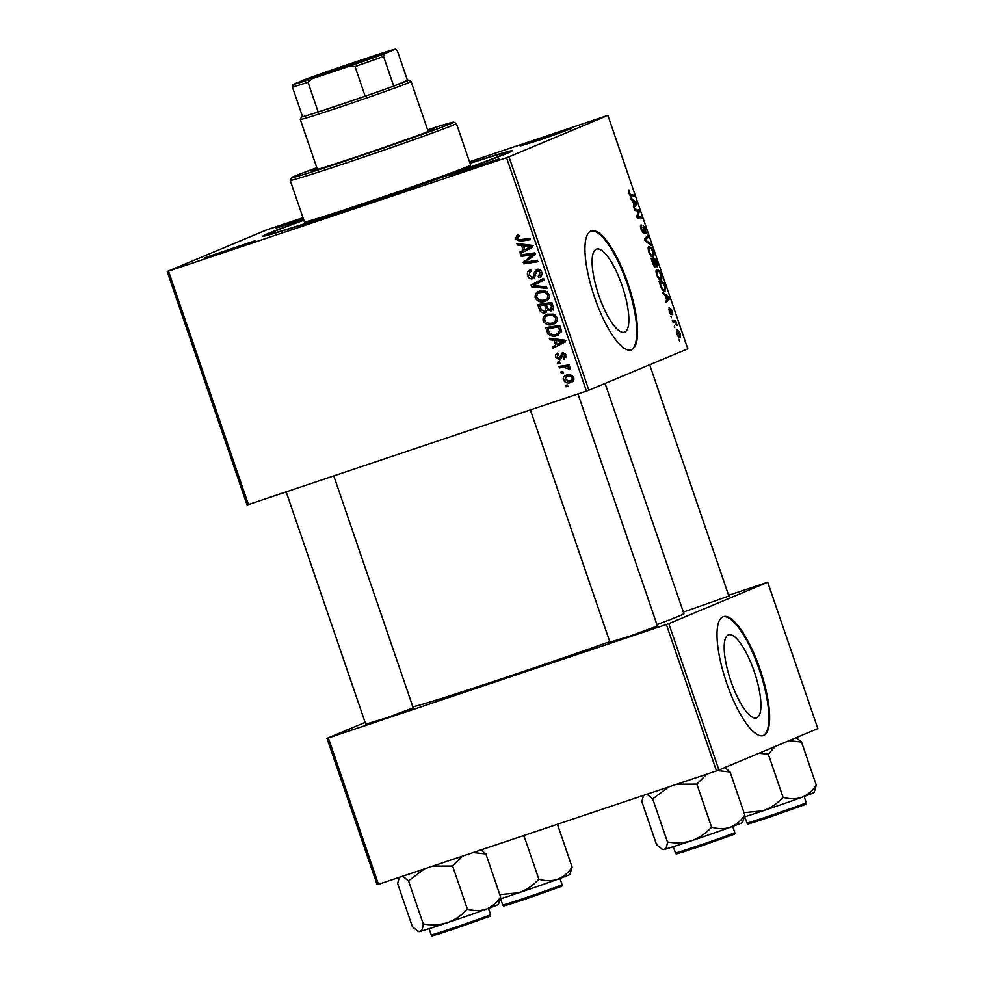 <?xml version="1.0" encoding="UTF-8"?>
<svg xmlns="http://www.w3.org/2000/svg" width="985" height="985" viewBox="0 0 985 985"><rect width="100%" height="100%" fill="white"/><g stroke="black" fill="none" stroke-linecap="round" stroke-linejoin="round"><path stroke-width="1.48" d="M756.751 717.831A43.833 12.596 71.4 0 0 754.35 671.93A43.833 12.596 71.4 0 0 728.604 634.82A43.833 12.596 71.4 0 0 728.358 634.906A43.833 12.596 71.4 0 0 730.759 680.807A43.833 12.596 71.4 0 0 756.505 717.917A43.833 12.596 71.4 0 0 756.751 717.831M763.634 735.463A62.732 18.026 71.4 0 0 760.198 669.751A62.732 18.026 71.4 0 0 723.347 616.635A62.732 18.026 71.4 0 0 723.002 616.77A62.732 18.026 71.4 0 0 726.438 682.47A62.732 18.026 71.4 0 0 763.276 735.586A62.732 18.026 71.4 0 0 763.634 735.463M762.895 735.709A62.732 18.026 71.4 0 0 759.644 670.637A62.732 18.026 71.4 0 0 722.978 616.782M596.294 249.193A43.833 12.596 -108.6 0 1 596.541 249.094A43.833 12.596 -108.6 0 1 622.286 286.204A43.833 12.596 -108.6 0 1 624.687 332.105A43.833 12.596 -108.6 0 1 624.441 332.204A43.833 12.596 -108.6 0 1 598.695 295.094A43.833 12.596 -108.6 0 1 596.294 249.193M631.57 349.737A62.732 18.026 71.4 0 0 628.135 284.037A62.732 18.026 71.4 0 0 591.283 230.921A62.732 18.026 71.4 0 0 590.938 231.056A62.732 18.026 71.4 0 0 594.374 296.756A62.732 18.026 71.4 0 0 631.213 349.872A62.732 18.026 71.4 0 0 631.57 349.737M630.831 349.983A62.732 18.026 71.4 0 0 627.58 284.911A62.732 18.026 71.4 0 0 590.914 231.056M205.015 257.701L255.423 240.623L226.402 251.126L205.015 257.701M303.515 219.261L275.443 228.311L303.171 218.227M520.671 145.805L571.066 128.727L542.045 139.23L520.671 145.805M449.209 175.736L499.617 158.659L470.596 169.149L449.209 175.736M657.401 625.943L630.425 635.978L609.912 642.195M728.851 596.024L683.381 612.116M413.208 707.907L386.231 717.942L365.718 724.172M469.98 163.153A131.744 2.647 161.1 0 1 512.163 150.853A131.744 2.647 161.1 0 1 507.152 153.315A131.744 2.647 161.1 0 1 371.505 201.728A131.744 2.647 161.1 0 1 262.921 236.191A131.744 2.647 161.1 0 1 267.895 233.63A131.744 2.647 161.1 0 1 303.799 220.061M412.838 706.848A144.29 2.893 -18.9 0 0 609.74 641.666M656.946 624.613A144.29 2.893 -18.9 0 0 678.382 616.314A144.29 2.893 -18.9 0 0 683.873 613.556L605.086 383.448M588.895 390.232L586.432 391.094L506.524 157.686L508.974 156.812L588.895 390.232L687.789 348.801L607.88 115.393L469.513 161.786M302.986 217.685L266.085 230.121L167.179 271.54L168.521 271.146L248.429 504.554L247.087 504.96L167.179 271.54M554.346 323.757L552.942 324.348C548.731 325.789 545.468 324.644 543.154 320.901C542.624 317.527 544.003 315.298 547.278 314.215L553.804 314.141L557.227 317.576C557.769 321.061 556.34 323.314 552.942 324.348L553.693 324.065M546.663 314.449L547.278 314.215M554.013 340.244L549.802 339.763L549.273 338.2L564.762 340.17L565.365 341.93L552.72 348.284L552.228 346.843L555.7 345.156L554.013 340.244L556.229 339.308L552.031 338.828L549.802 339.763M518.947 236.228L516.743 238.715L519.895 239.761L529.881 238.272L530.373 239.724L520.043 241.276L515.167 239.146L517.125 235.329L518.381 235.046L519.046 236.425L517.63 236.769L519.858 235.834M538.573 276.046L540.088 272.586L537.379 270.826L533.057 278.693C530.484 279.272 528.686 278.262 527.664 275.665C526.827 272.71 527.837 270.776 530.693 269.865L531.358 271.244L529.524 272.279L529.253 275.234L532.442 277.302L533.476 276.539L534.449 272.02L536.8 269.422C539.14 268.843 540.753 269.73 541.652 272.106C542.366 274.667 541.541 276.44 539.189 277.45L538.266 276.145L541.91 274.396M532.442 277.302L535.692 275.603M540.039 269.804L536.369 271.774M547.044 288.433L531.691 286.844L531.063 284.997L543.621 278.423L544.126 279.875L533.353 285.515L546.515 286.881L547.044 288.433M546.466 300.745L545.062 301.336C540.851 302.777 537.588 301.632 535.274 297.889C534.744 294.515 536.111 292.286 539.398 291.203L545.924 291.129L549.347 294.564C549.889 298.036 548.46 300.302 545.062 301.336L545.813 301.041M538.783 291.437L539.398 291.203M567.914 386.465L565.895 386.76L565.402 385.32L567.409 384.987L567.914 386.465M586.432 391.094L248.429 504.554M506.524 157.686L168.521 271.146M545.715 312.491L545.161 312.725C542.649 313.378 540.814 312.516 539.657 310.127L537.761 304.587L551.859 302.457L553.508 307.997L551.144 310.915L547.254 310.103L545.481 312.602M521.57 245.474L517.359 244.994L516.829 243.43L532.319 245.4L532.922 247.161L520.277 253.527L519.784 252.074L523.257 250.399L521.57 245.474L523.786 244.551L519.587 244.058L517.359 244.994M529.881 255.164L521.262 256.408L520.769 254.955L534.867 252.862L535.397 254.376L525.473 262.121L537.404 260.262L537.909 261.727L523.811 263.845L523.294 262.33L533.193 254.561L521.262 256.408M563.519 357.887L564.762 355.351L562.915 354.28L561.167 358.675L559.665 359.981L555.7 357.53C555.023 355.302 555.725 353.8 557.793 352.999L558.643 354.317L556.931 357.186L559.061 358.589L562.213 352.913L565.993 355.006L564.183 359.266L563.519 357.887L566.252 356.718M559.061 358.589L561.548 357.272M548.128 333.817L545.641 327.599L559.739 325.481L561.351 330.751L557.128 335.577C553.767 336.796 550.763 336.217 548.128 333.817L549.729 333.139M557.867 335.294L558.507 334.998M571.879 382.069L570.894 382.475C567.68 383.658 565.181 382.833 563.383 380.001C562.903 377.624 563.789 376.048 566.067 375.273C569.392 374.004 571.965 374.842 573.787 377.76C574.218 380.185 573.258 381.761 570.894 382.475L571.435 382.279M563.358 373.155L561.339 373.45L560.847 372.022L562.854 371.677L563.358 373.155M563.555 367.343L559.443 367.91L558.938 366.457L569.195 364.906L569.687 366.358L567.569 366.666L570.537 368.279L570.524 369.375L563.555 367.343L565.784 366.408L559.443 367.91M560.034 363.44L558.015 363.748L557.522 362.308L559.529 361.975L560.034 363.44M671.462 317.81L670.97 316.37L671.462 317.81M674.787 327.525L674.294 326.084L674.787 327.525M656.773 269.471L659.15 270.653L661.144 274.519C662.105 277.868 662.068 279.703 661.046 280.023C659.827 280.565 658.386 278.866 656.724 274.938C655.801 271.675 655.813 269.853 656.773 269.471L656.823 269.459M663.25 293.825L662.72 292.274L668.815 297.076L669.406 298.824L666.168 302.358L665.675 300.905L666.574 300.006L664.9 295.081L663.25 293.825M653.104 264.202L651.208 258.649L655.899 259.363L657.709 264.854L657.475 267.132L655.875 265.618L655.678 267.674L653.104 264.202M645.138 240.906L644.498 239.072L647.662 235.316L648.167 236.769L645.458 239.983L650.568 243.775L651.097 245.327L645.138 240.906M628.615 189.982L629.563 191.385L629.218 193.072L630.597 194.661L633.921 195.165L634.414 196.618L630.979 196.101L628.726 193.171L628.615 189.982M634.709 210.47L634.217 209.017L638.92 209.756L639.437 211.27L637.492 216.614L641.444 217.168L641.949 218.621L637.258 217.907L636.741 216.392L638.674 211.024L634.709 210.47M508.974 156.812L607.88 115.393M630.806 199.056L630.277 197.505L636.359 202.307L636.963 204.067L633.724 207.589L633.232 206.136L634.131 205.237L632.444 200.312L630.806 199.056M641.235 229.69C640.287 226.772 640.238 225.159 641.087 224.851L641.728 229.591L643.34 232.14L643.217 225.602L645.581 229.049L645.84 233.568L645.101 229.185L643.734 227.03L643.87 233.556L641.235 229.69M648.893 246.459L651.27 247.629L653.264 251.495C654.225 254.856 654.188 256.691 653.166 257.011C651.947 257.553 650.506 255.854 648.844 251.914C647.921 248.663 647.933 246.841 648.893 246.459L648.943 246.447M669.049 307.726L670.723 313.193L670.65 308.49L672.484 311.174L672.743 314.806L671.204 309.906L671.253 314.609L669.271 311.555L669.049 307.726M664.85 291.375L665.023 291.314C664.05 291.819 662.831 290.698 661.341 287.952L659.088 281.673L663.779 282.375L665.515 287.62L664.924 291.351M676.917 330.123C677.852 329.581 678.973 330.849 680.278 333.927L680.241 337.781C679.318 338.261 678.222 337.018 676.954 334.026L676.978 330.11M672.89 321.972L672.386 320.519L675.796 321.036L676.301 322.489L675.587 322.366L677.261 325.456L674.269 322.23L672.89 321.972M679.342 340.835L678.85 339.394L679.342 340.835M718.915 770.011L716.464 770.886L666.353 624.502L668.803 623.64L718.915 770.011L817.821 728.592L767.709 582.221L728.604 595.297M666.353 624.502L328.35 737.962L378.462 884.333L377.12 884.739L327.008 738.368L365.115 722.411M716.464 770.886L378.462 884.333M668.803 623.64L767.709 582.221M327.008 738.368L328.35 737.962M636.088 210.704L638.92 209.756M638.379 211.627L639.437 211.27M637.036 217.266L638.686 216.712M638.612 218.116L641.444 217.168M635.362 202.639L636.359 202.307M634.069 205.04L636.963 204.067M634.98 202.344L633.17 200.915L634.512 204.843L636.175 203.169L634.98 202.344M628.393 190.167L629.021 189.957M628.319 191.681L629.181 191.385M631.077 196.113L633.921 195.165M640.484 226.649L641.494 226.316M640.545 227.092L641.173 226.882M642.466 232.423L643.34 232.14M642.897 227.313L643.734 227.03L642.897 227.313M645.754 237.582L648.167 236.769M649.484 244.132L650.568 243.775M650.309 247.949L651.27 247.629M648.869 251.988L649.337 251.828C650.654 254.807 651.774 256.038 652.723 255.546L653.264 251.495M652.796 251.643L651.356 248.897L649.374 247.9L649.337 251.828M649.423 247.888L648.155 248.319L649.423 247.888M653.067 260.311L655.899 259.363M655.85 260.729L654.385 260.52L656.97 265.691L655.85 260.729M656.072 265.999L656.933 265.704L656.072 265.999M655.407 265.371L656.97 265.691M653.843 260.434L652.255 260.188L655.197 266.233L653.843 260.434M654.212 266.566L655.197 266.233M668.704 309.425L669.64 309.118M670.034 313.415L670.723 313.193M670.465 310.152L671.204 309.906M670.416 314.043L671.511 313.673M667.818 297.408L668.815 297.076M666.513 299.809L669.406 298.824M667.424 297.113L665.614 295.685L666.968 299.612L668.618 297.926L667.424 297.113M660.947 283.335L663.779 282.375M663.73 283.754L660.135 283.212L660.763 285.059C662.179 288.827 663.434 290.427 664.555 289.861L664.998 287.694L663.73 283.754M662.93 290.415L664.555 289.861M658.189 270.974L659.15 270.653M659.236 271.909L657.254 270.924L657.217 274.852C658.534 277.819 659.654 279.063 660.603 278.57L660.676 274.655L659.236 271.909M657.303 270.9L656.035 271.331L657.303 270.9M678.37 336.808L679.749 336.341L680.278 333.927M679.896 334.013L677.446 331.551L677.311 333.89L679.749 336.341M677.458 331.539L676.449 331.883L677.458 331.539M672.952 321.984L675.796 321.036M567.754 385.985L565.895 386.76M541.196 309.487L539.657 310.127M540.617 305.498L540.174 304.217M553.373 309.992L549.47 309.167M548.756 309.462L547.254 310.103M546.416 312.011L543.683 311.42M547.02 304.537L539.903 305.793L541.393 309.881L544.705 311.272L547.241 310.226M547.771 309.881L548.214 309.13M552.819 308.564L553.496 308.219M552.154 303.355L546.318 304.833L548.473 309.327L553.028 308.49M552.216 303.528L546.318 304.833M553.065 306.003L551.551 306.63L550.701 304.168M550.603 309.499L551.551 306.63M546.884 304.143L539.903 305.793M547.229 307.492L545.715 308.133L544.668 305.079M544.705 311.272L545.715 308.133M536.8 297.248L535.274 297.889M537.354 294.392L539.989 291.018M546.835 300.536L540.457 300.166M547.217 291.794L539.829 292.668C537.478 293.431 536.493 295.032 536.862 297.47C538.82 300.253 541.43 301.041 544.717 299.846L549.482 297.211M542.045 291.732L539.349 292.841L542.045 291.732L547.512 291.671M549.285 294.404L547.771 295.032L545.296 292.607M544.717 299.846C547.118 299.108 548.128 297.495 547.771 295.032M546.638 287.226L533.907 285.909L531.691 286.844M533.722 285.354L533.279 284.074L531.063 284.997M533.279 284.074L543.695 278.62M529.191 275.024L527.664 275.665M529.561 272.229L530.792 270.05M536.616 271.331L534.449 272.02M536.677 271.097L537.773 269.213M540.026 277.068L538.894 277.536M540.974 276.28L540.506 275.246M541.602 271.946L540.088 272.586M539.595 269.902L538.598 270.838L539.595 269.902M534.449 277.955L531.925 277.413M530.176 239.158L520.043 241.276M522.272 240.352L518.627 239.897M516.694 238.505L515.167 239.146M517.162 237.053L518.024 235.095M522.444 252.431L522.001 251.15L519.784 252.074M522.001 251.15L523.257 250.399M524.094 245.45L523.786 244.551M524.734 249.673L533.316 245.647L525.608 244.809L523.392 245.745L524.734 249.673L531.1 246.57L523.392 245.745M532.516 245.979L530.681 246.743M523.491 255.472L523.183 254.598M537.712 261.16L523.811 263.845M526.039 262.909L525.744 262.072M525.707 261.961L523.294 262.33M525.522 261.394L532.171 255.952L529.955 256.876M532.171 255.952L535.409 253.625L532.109 254.241M535.175 253.724L533.193 254.561M561.278 357.654L559.234 358.515M562.62 354.403L563.272 352.753M566.055 357.604L565.747 356.964L563.642 357.838M565.944 354.859L564.762 355.351M565.144 353.356L564.405 353.75L565.144 353.356M560.834 359.193L559.172 358.54L561.388 357.617M556.882 357.038L555.7 357.53M557.658 354.785L558.163 353.344M554.887 347.2L554.457 345.907L552.228 346.843M554.457 345.907L555.7 345.156M556.55 340.219L556.229 339.308M557.178 344.442L565.772 340.404L558.064 339.579L555.836 340.514L557.178 344.442L563.543 341.339L555.836 340.514M564.959 340.748L563.125 341.512M548.571 331.058L547.044 331.699M548.497 328.51L548.054 327.242M558.877 334.789L552.388 334.481M560.108 326.552L547.783 328.805L548.423 330.664C550.073 334.358 552.831 335.503 556.722 334.112L561.278 331.797M560.046 326.367L547.783 328.805M561.327 330.492L559.702 331.169L558.581 327.18M556.722 334.112L559.702 331.169M544.68 320.26L543.154 320.901M545.234 317.404L547.869 314.043M554.715 323.56L548.337 323.191M555.097 314.806L547.709 315.68C545.358 316.456 544.373 318.056 544.742 320.482C546.7 323.265 549.31 324.065 552.597 322.858L557.362 320.236M549.925 314.744L547.229 315.865L549.925 314.744L555.392 314.683M557.165 317.416L555.651 318.056L553.176 315.619M552.597 322.858C554.998 322.12 556.008 320.519 555.651 318.056M564.565 379.496L563.383 380.001M565.452 377.292L566.892 375.039M572.396 381.761L567.643 381.367M573.738 377.612L572.556 378.105C571.054 376.196 569.096 375.716 566.707 376.664L564.602 379.607L570.413 381.035L573.947 379.459M568.936 375.741L566.301 376.824L571.669 375.347M570.413 381.035L572.556 378.105M563.198 372.675L561.339 373.45M561.672 366.974L561.364 366.088M569.515 365.854L567.569 366.666M570.598 368.562L568.813 369.301M570.315 367.873L568.874 368.476M568.579 366.248L565.784 366.408M559.874 362.973L558.015 363.748M317.047 168.386A64.825 1.305 -18.9 0 0 313.759 169.715A64.825 1.305 -18.9 0 0 311.297 170.947A64.825 1.305 -18.9 0 0 364.142 154.214A64.825 1.305 -18.9 0 0 431.492 130.192A64.825 1.305 -18.9 0 0 433.966 128.949A64.825 1.305 -18.9 0 0 427.847 130.463M316.825 167.733A85.744 1.724 -18.9 0 0 294.774 176.081A85.744 1.724 -18.9 0 0 291.511 177.682A85.744 1.724 -18.9 0 0 360.596 155.864A85.744 1.724 -18.9 0 0 450.477 123.814A85.744 1.724 -18.9 0 0 453.716 122.152A85.744 1.724 -18.9 0 0 427.613 129.798M453.716 122.152L456.375 123.457A87.825 1.761 161.1 0 1 456.4 123.482A87.825 1.761 161.1 0 1 453.063 125.157A87.825 1.761 161.1 0 1 361.803 157.711A87.825 1.761 161.1 0 1 290.206 180.378A87.825 1.761 161.1 0 1 290.218 180.341L291.511 177.682M290.206 180.378L304.427 221.921A87.825 1.761 -18.9 0 0 376.024 199.253A87.825 1.761 -18.9 0 0 467.284 166.699A87.825 1.761 -18.9 0 0 470.621 165.024L456.4 123.482M303.848 220.221A125.477 2.512 -18.9 0 0 273.596 231.709A125.477 2.512 -18.9 0 0 268.819 234.11A125.477 2.512 -18.9 0 0 371.086 201.728A125.477 2.512 -18.9 0 0 501.463 155.224A125.477 2.512 -18.9 0 0 506.241 152.823A125.477 2.512 -18.9 0 0 470.042 163.325M646.874 794.242L652.71 798.897L667.448 841.966C667.079 846.238 665.958 848.738 664.112 849.489L661.772 849.082L656.564 844.687L641.826 801.618L643.537 795.363M661.772 849.082L663.004 849.673A42.084 0.85 -18.9 0 0 664.112 849.489A42.084 0.85 -18.9 0 0 691.618 840.71A42.084 0.85 161.1 0 0 730.316 827.265A42.084 0.85 -18.9 0 0 741.028 823.201A42.084 0.85 -18.9 0 0 742.628 822.413L744.832 815.063C740.966 820.788 736.127 824.864 730.316 827.265C724.394 829.148 718.151 829.111 711.576 827.154C705.974 833.335 699.325 837.853 691.618 840.71C683.738 843.086 675.673 843.505 667.448 841.966M676.867 784.183L696.838 784.085L706.824 774.124M696.838 784.085L711.576 827.154M717.326 770.578L730.082 771.994L744.832 815.063M730.082 771.994L724.788 767.561M652.71 798.897L668.63 786.941M402.68 876.207L408.504 880.861L423.254 923.93C422.873 928.202 421.765 930.714 419.918 931.453L417.578 931.047L412.37 926.651L397.62 883.582L399.344 877.327M417.578 931.047L418.81 931.65A42.084 0.85 -18.9 0 0 419.918 931.453A42.084 0.85 -18.9 0 0 447.424 922.686A42.084 0.85 161.1 0 0 486.122 909.229A42.084 0.85 -18.9 0 0 496.822 905.178A42.084 0.85 -18.9 0 0 498.422 904.39L500.626 897.027C496.772 902.765 491.934 906.828 486.122 909.229C480.2 911.125 473.957 911.088 467.382 909.118C461.78 915.299 455.132 919.83 447.424 922.686C439.532 925.05 431.479 925.469 423.254 923.93M432.661 866.147L452.632 866.049L462.618 856.088M452.632 866.049L467.382 909.118M473.194 852.542L485.888 853.958L500.626 897.027M485.888 853.958L481.209 849.858M408.504 880.861L424.437 868.905M789.083 740.634L801.531 742.062L796.237 737.63M758.856 753.291L768.288 754.153L783.038 797.222C777.436 803.415 770.775 807.934 763.079 810.79L744.007 812.674M768.288 754.153L775.269 746.421M801.531 742.062L816.282 785.131C812.428 790.869 807.589 794.932 801.765 797.333C795.843 799.229 789.601 799.192 783.038 797.222M744.574 816.861A42.084 0.85 -18.9 0 0 763.079 810.79A42.084 0.85 -18.9 0 0 801.765 797.333A42.084 0.85 -18.9 0 0 814.078 792.494L816.282 785.131M522.715 835.92L524.094 836.13L538.832 879.199C533.23 885.38 526.581 889.898 518.886 892.755L499.814 894.639M524.094 836.13L524.746 835.243M557.424 824.273L572.088 867.108C568.222 872.833 563.383 876.909 557.572 879.309C551.649 881.193 545.407 881.156 538.832 879.199M500.38 898.825A42.084 0.85 -18.9 0 0 518.886 892.755A42.084 0.85 -18.9 0 0 557.572 879.309A42.084 0.85 -18.9 0 0 569.884 874.458L572.088 867.108M354.797 62.424A39.942 0.8 161.1 0 1 381.971 53.953A39.942 0.8 161.1 0 1 333.57 71.314A39.942 0.8 161.1 0 1 306.409 79.822A39.942 0.8 161.1 0 1 354.797 62.424M366.937 59.765A38.686 0.776 -18.9 0 0 354.871 63.754A38.686 0.776 -18.9 0 0 321.849 75.205M384.199 53.904L383.559 56.428L393.717 86.101A56.465 1.133 -18.9 0 0 408.418 80.216L411.077 81.521A58.558 1.17 161.1 0 1 411.09 81.533A58.558 1.17 161.1 0 1 340.145 107.02A58.558 1.17 161.1 0 1 300.302 119.468A58.558 1.17 161.1 0 1 300.302 119.444L301.607 116.784A56.465 1.133 -18.9 0 0 302.58 116.698A56.465 1.133 -18.9 0 0 318.192 111.994A56.465 1.133 -18.9 0 0 340.022 104.804A56.465 1.133 -18.9 0 0 365.176 96.222A56.465 1.133 -18.9 0 0 393.717 86.101L407.47 80.351L397.312 50.678L395.317 49.25A54.372 1.096 -18.9 0 0 376.504 54.914L338.532 67.669A54.372 1.096 -18.9 0 0 304.168 79.847L293.05 84.501A54.372 1.096 -18.9 0 0 311.863 78.837L349.835 66.081A54.372 1.096 -18.9 0 0 384.199 53.904L395.317 49.25M302.444 116.304A56.465 1.133 -18.9 0 0 301.607 116.784M408.418 80.216A56.465 1.133 -18.9 0 0 407.47 80.351M311.863 78.837L308.034 82.321L318.192 111.994L365.176 96.222L355.019 66.549L349.835 66.081M302.58 116.698L292.41 87.025L293.05 84.501M308.034 82.321A56.465 1.133 161.1 0 1 292.41 87.025M383.559 56.428A56.465 1.133 161.1 0 1 355.019 66.549M637.467 214.151L638.612 213.77M636.889 215.937L637.997 215.555M629.563 195.005L630.597 194.661M644.695 239.626L646.308 239.084M645.532 241.202L646.64 240.832M536.049 273.251L534.079 274.076M530.213 245.4L527.985 246.336M530.127 247.124L527.911 248.048M561.807 355.659L560.243 356.311M562.657 340.17L560.44 341.106M562.583 341.881L560.354 342.817M560.822 328.645L559.308 329.273M734.785 832.596C735.081 833.729 734.465 834.443 732.938 834.738L683.43 851.914C671.019 855.177 679.305 853.884 675.427 852.924A31.372 0.628 -18.9 0 0 701 844.822A31.372 0.628 -18.9 0 0 733.591 833.199A31.372 0.628 -18.9 0 0 734.785 832.596L732.668 826.403M732.865 834.763L697.515 847.297L678.172 853.121M490.592 914.56C490.887 915.693 490.271 916.407 488.745 916.703L439.224 933.879C426.825 937.141 435.111 935.849 431.233 934.888A31.372 0.628 -18.9 0 0 456.806 926.787A31.372 0.628 -18.9 0 0 489.397 915.163A31.372 0.628 -18.9 0 0 490.592 914.56L488.474 908.367M488.659 916.739L453.322 929.261L433.979 935.085M805.041 803.267A31.372 0.628 -18.9 0 0 806.235 802.676C806.543 803.797 805.927 804.511 804.388 804.807L760.346 820.234C742.727 825.738 749.302 823.768 746.889 822.992A31.372 0.628 -18.9 0 0 772.449 814.903A31.372 0.628 -18.9 0 0 805.041 803.267M804.314 804.843L768.965 817.365L749.622 823.201M560.847 885.244A31.372 0.628 -18.9 0 0 562.041 884.641C562.349 885.774 561.733 886.475 560.194 886.783L516.14 902.198C498.533 907.702 505.108 905.744 502.695 904.956A31.372 0.628 -18.9 0 0 528.255 896.867A31.372 0.628 -18.9 0 0 560.847 885.244M560.12 886.808L524.771 899.342L505.428 905.166M532.639 277.228L534.855 276.293M537.219 270.887L539.435 269.964M268.819 234.11L269.077 234.873M506.241 152.823L506.499 153.586M643.476 795.387L643.168 796.003M675.427 852.924L673.309 846.731M530.386 409.908L610.06 642.602M577.973 393.938L657.537 626.337M365.854 724.566L286.192 491.884M413.343 708.313L333.767 475.903M399.282 877.352L398.974 877.98M431.233 934.888L429.115 928.695M728.986 596.417L649.681 364.77M806.235 802.676L804.117 796.483M746.889 822.992L744.771 816.799M562.041 884.641L559.923 878.448M502.695 904.956L500.565 898.763M300.302 119.468L317.416 169.445M411.09 81.533L428.204 131.51"/></g></svg>
